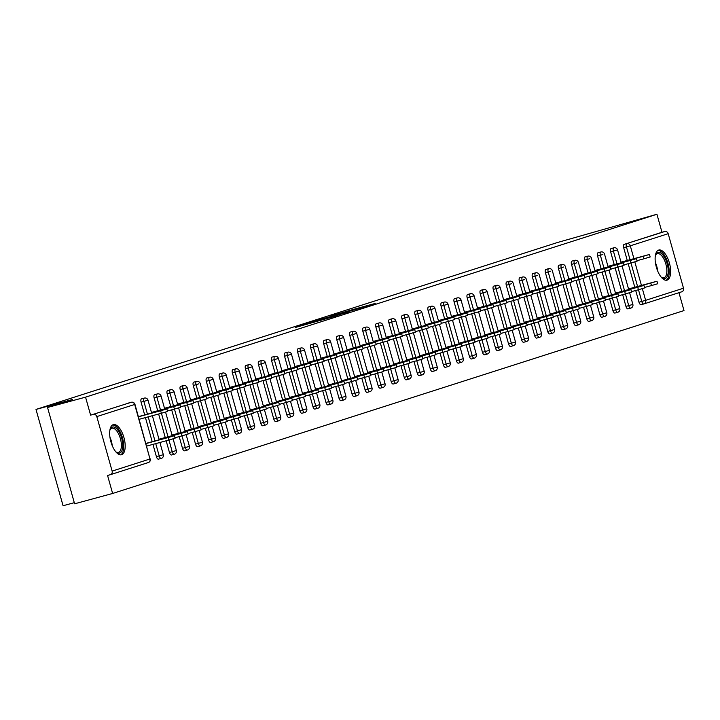 <?xml version="1.0" encoding="UTF-8"?>
<svg xmlns="http://www.w3.org/2000/svg" width="720" height="720" viewBox="0 0 720 720"><rect width="100%" height="100%" fill="white"/><g stroke="black" fill="none" stroke-linecap="round" stroke-linejoin="round"><path stroke-width="1.08" d="M304.785 324.423L295.182 327.519L337.221 315.612L304.785 324.423M658.665 250.074A15.606 6.84 74.8 0 0 656.325 267.048A15.606 6.84 74.8 0 0 666.981 280.161A15.606 6.84 74.8 0 0 667.107 280.125A15.606 6.84 74.8 0 0 669.447 263.16A15.606 6.84 74.8 0 0 658.791 250.038A15.606 6.84 74.8 0 0 658.665 250.074M113.202 424.674A15.606 6.84 74.8 0 0 110.862 441.639A15.606 6.84 74.8 0 0 121.527 454.761A15.606 6.84 74.8 0 0 121.653 454.725A15.606 6.84 74.8 0 0 123.993 437.76A15.606 6.84 74.8 0 0 113.328 424.638A15.606 6.84 74.8 0 0 113.202 424.674M352.962 309.519L331.083 315.954L362.817 307.341L375.219 303.453L352.962 309.519M112.131 471.105L150.003 458.982L134.676 404.469L96.804 416.592L112.131 471.105A3.006 2.7 -107.7 0 1 110.34 474.705L107.559 475.452L112.626 493.47L74.61 503.802L47.538 407.484L72.45 399.51L36 409.428L557.55 242.487L656.928 214.263L85.554 397.152L90.612 415.161L131.265 402.282L90.612 415.161M47.538 407.484L85.554 397.152M317.952 320.229L306.63 323.856L349.695 311.625L318.024 320.49M318.51 319.968L362.457 307.539L318.519 319.995M36 409.428L63.072 505.737L74.295 502.686M96.804 416.592A3.006 2.7 -107.7 0 0 93.393 414.405M656.928 214.263L661.986 232.272L664.767 231.516A3.006 2.7 72.3 0 1 668.187 233.694L683.505 288.216A3.006 2.7 72.3 0 1 681.714 291.807L644.049 303.867M678.969 292.689L684 310.572L112.626 493.47M143.361 415.278L138.42 416.655M146.709 446.13L147.897 445.752M614.223 264.627L610.632 251.856A3.006 1.314 -105.2 0 1 611.073 248.571A3.006 1.314 -105.2 0 1 611.1 248.562A3.006 1.314 -105.2 0 1 611.118 248.553M628.02 308.862A3.006 1.314 -105.2 0 1 627.993 308.871A3.006 1.314 -105.2 0 1 625.95 306.378L622.665 294.66M621.747 291.402L615.132 267.885M643.788 303.948L641.061 304.686A3.006 1.314 -105.2 0 1 641.034 304.695A3.006 1.314 -105.2 0 1 639 302.202L635.706 290.484M634.788 287.226L628.182 263.709M627.264 260.451L623.673 247.68A3.006 1.314 -105.2 0 1 624.114 244.395L664.767 231.516M661.986 232.272L624.114 244.395M128.484 403.038A3.006 1.314 -105.2 0 1 128.511 403.029A3.006 1.314 -105.2 0 1 128.538 403.029L131.292 402.273A3.006 1.314 -105.2 0 1 131.328 402.264A3.006 1.314 -105.2 0 0 131.265 402.282A3.006 2.7 -107.7 0 1 134.676 404.469L134.964 404.361A3.006 3.006 0 0 0 131.292 402.273M612.909 264.987L607.968 266.364M588.132 272.979L584.541 260.208A3.006 1.314 -105.2 0 1 584.982 256.914A3.006 1.314 -105.2 0 1 585.009 256.914A3.006 1.314 -105.2 0 1 585.036 256.905M604.71 316.458A3.006 1.314 -105.2 0 1 604.683 316.467L601.911 317.223A3.006 1.314 -105.2 0 1 601.911 317.223A3.006 1.314 -105.2 0 1 599.868 314.721L596.574 303.012M595.656 299.754L589.05 276.237M586.818 273.339L581.877 274.707M558.459 268.56A3.006 1.314 -105.2 0 1 558.9 265.266A3.006 1.314 -105.2 0 1 558.927 265.257A3.006 1.314 -105.2 0 1 558.954 265.257L561.699 264.501A3.006 1.314 74.8 0 0 561.24 267.804L558.459 268.56L562.05 281.331M575.847 325.566A3.006 1.314 -105.2 0 1 575.82 325.566A3.006 1.314 -105.2 0 1 573.786 323.073L570.492 311.364M569.574 308.106L562.959 284.58M560.736 281.682L555.795 283.059M532.377 276.912A3.006 1.314 -105.2 0 1 532.818 273.618A3.006 1.314 -105.2 0 1 532.836 273.609A3.006 1.314 -105.2 0 1 532.863 273.6L535.617 272.853A3.006 1.314 -105.2 0 1 535.653 272.844A3.006 1.314 -105.2 0 0 535.59 272.862A3.006 1.314 74.8 0 0 535.149 276.156L532.377 276.912L535.959 289.674M549.765 333.909A3.006 1.314 -105.2 0 1 549.738 333.918A3.006 1.314 -105.2 0 1 547.695 331.425L544.401 319.707M543.492 316.449L536.877 292.932M534.654 290.034L529.704 291.411M509.877 298.026L506.286 285.255A3.006 1.314 -105.2 0 1 506.727 281.97A3.006 1.314 -105.2 0 1 506.754 281.961A3.006 1.314 -105.2 0 1 506.781 281.952M526.455 341.505A3.006 1.314 -105.2 0 1 526.428 341.514L523.656 342.27A3.006 1.314 -105.2 0 1 523.656 342.27A3.006 1.314 -105.2 0 1 521.613 339.777L518.319 328.059M517.401 324.801L510.795 301.284M508.563 298.386L503.622 299.763M480.204 293.607A3.006 1.314 -105.2 0 1 480.645 290.313A3.006 1.314 -105.2 0 1 480.672 290.313A3.006 1.314 -105.2 0 1 480.69 290.304L483.444 289.557A3.006 1.314 74.8 0 0 482.976 292.851L480.204 293.607L483.795 306.378M497.592 350.613A3.006 1.314 -105.2 0 1 497.565 350.622A3.006 1.314 -105.2 0 1 495.522 348.12L492.237 336.411M491.319 333.153L484.704 309.636M482.481 306.738L477.54 308.106M454.113 301.959A3.006 1.314 -105.2 0 1 454.554 298.665A3.006 1.314 -105.2 0 1 454.581 298.656A3.006 1.314 -105.2 0 1 454.608 298.656L457.362 297.9A3.006 1.314 -105.2 0 0 457.335 297.909A3.006 1.314 74.8 0 0 456.894 301.203L454.113 301.959L457.704 314.73M471.51 358.965A3.006 1.314 -105.2 0 1 471.483 358.965A3.006 1.314 -105.2 0 1 469.44 356.472L466.146 344.763M465.228 341.505L458.622 317.979M456.39 315.081L451.449 316.458M431.622 323.073L428.031 310.311A3.006 1.314 -105.2 0 1 428.472 307.017A3.006 1.314 -105.2 0 1 428.499 307.008A3.006 1.314 -105.2 0 1 428.526 306.999M445.419 367.308A3.006 1.314 -105.2 0 1 445.392 367.317A3.006 1.314 -105.2 0 1 443.358 364.824L440.064 353.106M439.146 349.848L432.531 326.331M430.308 323.433L425.367 324.81M405.531 331.425L401.949 318.654A3.006 1.314 -105.2 0 1 402.39 315.369A3.006 1.314 -105.2 0 1 402.408 315.36A3.006 1.314 -105.2 0 1 402.435 315.351M419.337 375.66A3.006 1.314 -105.2 0 1 419.31 375.669A3.006 1.314 -105.2 0 1 417.267 373.176L413.973 361.458M413.064 358.2L406.449 334.683M404.226 331.785L399.276 333.162M379.449 339.777L375.858 327.006A3.006 1.314 -105.2 0 1 376.299 323.712A3.006 1.314 -105.2 0 1 376.326 323.712A3.006 1.314 -105.2 0 1 376.353 323.703M393.246 384.012A3.006 1.314 -105.2 0 1 393.228 384.021A3.006 1.314 -105.2 0 1 391.185 381.519L387.891 369.81M386.973 366.552L380.367 343.035M378.135 340.137L373.194 341.505M353.358 348.129L349.776 335.358A3.006 1.314 -105.2 0 1 350.217 332.064A3.006 1.314 -105.2 0 1 350.244 332.055A3.006 1.314 -105.2 0 1 350.262 332.055M369.936 391.608A3.006 1.314 -105.2 0 1 369.918 391.608L367.137 392.364A3.006 1.314 -105.2 0 1 367.137 392.364A3.006 1.314 -105.2 0 1 365.094 389.871L361.8 378.162M360.891 374.904L354.276 351.378M352.053 348.48L347.112 349.857M327.276 356.472L323.685 343.71A3.006 1.314 -105.2 0 1 324.126 340.416A3.006 1.314 -105.2 0 1 324.153 340.407A3.006 1.314 -105.2 0 1 324.18 340.398M339.012 398.223L341.784 397.467A3.006 1.314 -105.2 0 0 343.827 399.96A3.006 1.314 -105.2 0 1 343.827 399.96L341.055 400.716A3.006 1.314 -105.2 0 1 341.055 400.716A3.006 1.314 -105.2 0 1 339.012 398.223L335.718 386.505M334.8 383.247L328.194 359.73M325.962 356.832L321.021 358.209M301.194 364.824L297.603 352.053A3.006 1.314 -105.2 0 1 298.044 348.768A3.006 1.314 -105.2 0 1 298.071 348.759A3.006 1.314 -105.2 0 1 298.089 348.75L300.843 348.003A3.006 1.314 -105.2 0 1 300.888 347.994M314.991 409.059A3.006 1.314 -105.2 0 1 314.964 409.068A3.006 1.314 -105.2 0 1 312.921 406.575L309.636 394.857M308.718 391.599L302.103 368.082M299.88 365.184L294.939 366.561M275.103 373.176L271.512 360.405A3.006 1.314 -105.2 0 1 271.962 357.111A3.006 1.314 -105.2 0 1 271.98 357.111A3.006 1.314 -105.2 0 1 272.007 357.102M291.681 416.655A3.006 1.314 -105.2 0 1 291.663 416.664L288.882 417.42A3.006 1.314 -105.2 0 1 288.882 417.42A3.006 1.314 -105.2 0 1 286.839 414.918L283.545 403.209M282.636 399.951L276.021 376.434M273.789 373.536L268.848 374.904M249.021 381.528L245.43 368.757A3.006 1.314 -105.2 0 1 245.871 365.463A3.006 1.314 -105.2 0 1 245.898 365.454A3.006 1.314 -105.2 0 1 245.925 365.454M260.757 423.27L263.529 422.514A3.006 1.314 -105.2 0 0 265.572 425.007A3.006 1.314 -105.2 0 1 265.572 425.007L262.8 425.763A3.006 1.314 -105.2 0 1 262.8 425.763A3.006 1.314 -105.2 0 1 260.757 423.27L257.463 411.561M256.545 408.303L249.939 384.777M247.707 381.879L242.766 383.256M219.348 377.109A3.006 1.314 -105.2 0 1 219.789 373.815A3.006 1.314 -105.2 0 1 219.807 373.806A3.006 1.314 -105.2 0 1 219.834 373.797L222.588 373.05A3.006 1.314 74.8 0 0 222.12 376.353L219.348 377.109L222.93 389.871M236.736 434.106A3.006 1.314 -105.2 0 1 236.709 434.115A3.006 1.314 -105.2 0 1 234.666 431.622L231.372 419.904M230.463 416.646L223.848 393.129M221.625 390.231L216.675 391.608M196.848 398.223L193.257 385.452A3.006 1.314 -105.2 0 1 193.698 382.167A3.006 1.314 -105.2 0 1 193.725 382.158A3.006 1.314 -105.2 0 1 193.752 382.149M210.645 442.458A3.006 1.314 -105.2 0 1 210.627 442.467A3.006 1.314 -105.2 0 1 208.584 439.974L205.29 428.256M204.372 424.998L197.766 401.481M195.534 398.583L190.593 399.96M170.766 406.575L167.175 393.804A3.006 1.314 -105.2 0 1 167.616 390.51A3.006 1.314 -105.2 0 1 167.643 390.51A3.006 1.314 -105.2 0 1 167.661 390.501M182.493 448.317L185.274 447.561A3.006 1.314 -105.2 0 0 187.317 450.063A3.006 1.314 -105.2 0 1 187.317 450.063L184.536 450.819A3.006 1.314 -105.2 0 1 184.536 450.819A3.006 1.314 -105.2 0 1 182.493 448.317L179.208 436.608M178.29 433.35L171.675 409.833M169.452 406.935L164.511 408.303M141.084 402.156A3.006 1.314 -105.2 0 1 141.534 398.862A3.006 1.314 -105.2 0 1 141.552 398.853A3.006 1.314 -105.2 0 1 141.579 398.853L144.333 398.097A3.006 1.314 74.8 0 0 143.865 401.4L141.084 402.156L144.675 414.927M158.481 459.162A3.006 1.314 -105.2 0 1 158.454 459.162A3.006 1.314 -105.2 0 1 156.411 456.669L152.955 444.375M152.199 441.702L145.431 417.6M156.411 411.102L151.461 412.479M157.716 410.751L154.134 397.98A3.006 1.314 -105.2 0 1 154.575 394.686A3.006 1.314 -105.2 0 1 154.593 394.686A3.006 1.314 -105.2 0 1 154.62 394.677M171.522 454.986A3.006 1.314 -105.2 0 1 171.495 454.986A3.006 1.314 -105.2 0 1 169.452 452.493L166.158 440.784M165.249 437.526L158.634 414.009M182.493 402.759L177.552 404.127M183.807 402.399L180.216 389.628A3.006 1.314 -105.2 0 1 180.657 386.343A3.006 1.314 -105.2 0 1 180.684 386.334A3.006 1.314 -105.2 0 1 180.711 386.325M200.385 445.878A3.006 1.314 -105.2 0 1 200.358 445.887L197.586 446.643A3.006 1.314 -105.2 0 1 197.586 446.643A3.006 1.314 -105.2 0 1 195.543 444.141L192.249 432.432M191.331 429.174L184.725 405.657M208.575 394.407L203.634 395.784M209.889 394.047L206.298 381.276A3.006 1.314 -105.2 0 1 206.748 377.991A3.006 1.314 -105.2 0 1 206.766 377.982A3.006 1.314 -105.2 0 1 206.793 377.973M223.695 438.282A3.006 1.314 -105.2 0 1 223.668 438.291A3.006 1.314 -105.2 0 1 221.625 435.798L218.331 424.08M217.422 420.822L210.807 397.305M234.666 386.055L229.725 387.432M232.389 372.933A3.006 1.314 -105.2 0 1 232.83 369.639A3.006 1.314 -105.2 0 1 232.857 369.63A3.006 1.314 -105.2 0 1 232.875 369.63L235.629 368.874A3.006 1.314 74.8 0 0 235.161 372.177L232.389 372.933L235.98 385.704M249.777 429.93A3.006 1.314 -105.2 0 1 249.75 429.939A3.006 1.314 -105.2 0 1 247.707 427.446L244.422 415.728M243.504 412.479L236.889 388.953M260.748 377.703L255.807 379.08M262.062 377.352L258.471 364.581A3.006 1.314 -105.2 0 1 258.912 361.287A3.006 1.314 -105.2 0 1 258.939 361.287A3.006 1.314 -105.2 0 1 258.966 361.278M278.64 420.831A3.006 1.314 -105.2 0 1 278.613 420.84L275.841 421.587A3.006 1.314 -105.2 0 1 275.841 421.587A3.006 1.314 -105.2 0 1 273.798 419.094L270.504 407.385M269.586 404.127L262.98 380.61M286.839 369.36L281.889 370.728M288.144 369L284.562 356.229A3.006 1.314 -105.2 0 1 285.003 352.944A3.006 1.314 -105.2 0 1 285.021 352.935A3.006 1.314 -105.2 0 1 285.048 352.926L287.802 352.179A3.006 1.314 -105.2 0 1 287.847 352.17M301.95 413.235A3.006 1.314 -105.2 0 1 301.923 413.244A3.006 1.314 -105.2 0 1 299.88 410.742L296.586 399.033M295.677 395.775L289.062 372.258M312.921 361.008L307.98 362.385M310.644 347.877A3.006 1.314 -105.2 0 1 311.085 344.592A3.006 1.314 -105.2 0 1 311.112 344.583A3.006 1.314 -105.2 0 1 311.139 344.574L313.884 343.827A3.006 1.314 74.8 0 0 313.425 347.13L310.644 347.877L314.235 360.648M328.032 404.883A3.006 1.314 -105.2 0 1 328.014 404.892A3.006 1.314 -105.2 0 1 325.971 402.399L322.677 390.681M321.759 387.423L315.153 363.906M339.003 352.656L334.062 354.033M340.317 352.305L336.726 339.534A3.006 1.314 -105.2 0 1 337.176 336.24A3.006 1.314 -105.2 0 1 337.194 336.231A3.006 1.314 -105.2 0 1 337.221 336.231M352.053 394.047L354.834 393.291A3.006 1.314 -105.2 0 0 356.877 395.784A3.006 1.314 -105.2 0 1 356.877 395.784L354.096 396.54A3.006 1.314 -105.2 0 1 354.096 396.54A3.006 1.314 -105.2 0 1 352.053 394.047L348.759 382.329M347.85 379.08L341.235 355.554M365.094 344.304L360.153 345.681M366.408 343.953L362.817 331.182A3.006 1.314 -105.2 0 1 363.258 327.888A3.006 1.314 -105.2 0 1 363.285 327.888A3.006 1.314 -105.2 0 1 363.303 327.879L366.057 327.132A3.006 1.314 -105.2 0 1 366.102 327.123M380.205 388.188A3.006 1.314 -105.2 0 1 380.178 388.188A3.006 1.314 -105.2 0 1 378.144 385.695L374.85 373.986M373.932 370.728L367.317 347.211M391.176 335.961L386.235 337.329M388.899 322.83A3.006 1.314 -105.2 0 1 389.34 319.545A3.006 1.314 -105.2 0 1 389.367 319.536A3.006 1.314 -105.2 0 1 389.394 319.527L392.148 318.78A3.006 1.314 74.8 0 0 391.68 322.074L388.899 322.83L392.49 335.601M406.296 379.836A3.006 1.314 -105.2 0 1 406.269 379.845A3.006 1.314 -105.2 0 1 404.226 377.343L400.932 365.634M400.014 362.376L393.408 338.859M417.267 327.609L412.326 328.986M418.581 327.249L414.99 314.478A3.006 1.314 -105.2 0 1 415.431 311.193A3.006 1.314 -105.2 0 1 415.458 311.184A3.006 1.314 -105.2 0 1 415.476 311.175M435.159 370.728A3.006 1.314 -105.2 0 1 435.132 370.737L432.351 371.493A3.006 1.314 -105.2 0 1 432.351 371.493A3.006 1.314 -105.2 0 1 430.308 369L427.014 357.282M426.105 354.024L419.49 330.507M443.349 319.257L438.408 320.634M444.663 318.906L441.072 306.135A3.006 1.314 -105.2 0 1 441.513 302.841A3.006 1.314 -105.2 0 1 441.54 302.832A3.006 1.314 -105.2 0 1 441.567 302.832M461.241 362.385A3.006 1.314 -105.2 0 1 461.214 362.385L458.442 363.141A3.006 1.314 -105.2 0 1 458.442 363.141A3.006 1.314 -105.2 0 1 456.399 360.648L453.105 348.93M452.187 345.681L445.581 322.155M469.44 310.905L464.49 312.282M467.163 297.783A3.006 1.314 -105.2 0 1 467.604 294.489A3.006 1.314 -105.2 0 1 467.622 294.489A3.006 1.314 -105.2 0 1 467.649 294.48L470.403 293.733A3.006 1.314 74.8 0 0 469.935 297.027L467.163 297.783L470.745 310.554M484.551 354.789A3.006 1.314 -105.2 0 1 484.524 354.789A3.006 1.314 -105.2 0 1 482.481 352.296L479.187 340.587M478.278 337.329L471.663 313.812M495.522 302.562L490.581 303.93M496.836 302.202L493.245 289.431A3.006 1.314 -105.2 0 1 493.686 286.146A3.006 1.314 -105.2 0 1 493.713 286.137A3.006 1.314 -105.2 0 1 493.74 286.128M508.572 343.944L511.344 343.197A3.006 1.314 -105.2 0 0 513.387 345.69A3.006 1.314 -105.2 0 1 513.387 345.69L510.606 346.446A3.006 1.314 -105.2 0 1 510.606 346.446A3.006 1.314 -105.2 0 1 508.572 343.944L505.278 332.235M504.36 328.977L497.745 305.46M521.604 294.21L516.663 295.587M522.918 293.85L519.327 281.079A3.006 1.314 -105.2 0 1 519.768 277.794A3.006 1.314 -105.2 0 1 519.795 277.785A3.006 1.314 -105.2 0 1 519.822 277.776M539.496 337.329A3.006 1.314 -105.2 0 1 539.469 337.338L536.697 338.094A3.006 1.314 -105.2 0 1 536.697 338.094A3.006 1.314 -105.2 0 1 534.654 335.601L531.36 323.883M530.442 320.625L523.836 297.108M547.695 285.858L542.754 287.235M545.418 272.736A3.006 1.314 -105.2 0 1 545.859 269.442A3.006 1.314 -105.2 0 1 545.886 269.433A3.006 1.314 -105.2 0 1 545.904 269.433L548.658 268.677A3.006 1.314 74.8 0 0 548.19 271.98L545.418 272.736L549.009 285.507M562.806 329.733A3.006 1.314 -105.2 0 1 562.779 329.742A3.006 1.314 -105.2 0 1 560.736 327.249L557.451 315.531M556.533 312.282L549.918 288.756M573.777 277.506L568.836 278.883M575.091 277.155L571.5 264.384A3.006 1.314 -105.2 0 1 571.941 261.09A3.006 1.314 -105.2 0 1 571.968 261.09A3.006 1.314 -105.2 0 1 571.995 261.081M586.827 318.897L589.599 318.141A3.006 1.314 -105.2 0 0 591.642 320.643A3.006 1.314 -105.2 0 1 591.642 320.643L588.87 321.39A3.006 1.314 -105.2 0 1 588.87 321.39A3.006 1.314 -105.2 0 1 586.827 318.897L583.533 307.188M582.615 303.93L576.009 280.413M599.868 269.163L594.918 270.531M601.173 268.803L597.591 256.032A3.006 1.314 -105.2 0 1 598.032 252.747A3.006 1.314 -105.2 0 1 598.05 252.738A3.006 1.314 -105.2 0 1 598.077 252.729M614.979 313.038A3.006 1.314 -105.2 0 1 614.952 313.047A3.006 1.314 -105.2 0 1 612.909 310.545L609.615 298.836M608.706 295.578L602.091 272.061M625.95 260.811L621.009 262.188M309.033 323.118L340.128 314.55L309.033 323.118M330.255 316.548L338.436 314.343L330.255 316.548M174.402 435.717L175.104 438.219L168.885 440.037L168.183 437.535L174.402 435.717L145.944 443.403M145.989 443.574L168.183 437.535M146.691 446.076L168.885 440.037M166.878 408.942L167.58 411.444L161.361 413.262L160.659 410.76L166.878 408.942L139.068 416.448M161.361 413.262L139.167 419.301M160.659 410.76L138.465 416.799M109.872 430.236A13.509 5.922 -105.2 0 1 110.16 429.453A13.509 5.922 -105.2 0 1 112.383 427.077A13.509 5.922 -105.2 0 1 121.68 438.273A13.509 5.922 -105.2 0 1 119.691 453.078A13.509 5.922 -105.2 0 1 116.343 452.214A13.509 5.922 -105.2 0 1 115.704 451.683M115.893 451.845A12.51 5.481 74.8 0 0 118.449 452.385A12.51 5.481 74.8 0 0 118.557 452.349A12.51 5.481 74.8 0 0 120.429 438.759A12.51 5.481 74.8 0 0 111.888 428.238A12.51 5.481 74.8 0 0 111.789 428.274A12.51 5.481 74.8 0 0 109.953 430.002M120.591 454.869A15.507 6.795 74.8 0 0 122.598 438.291A15.507 6.795 74.8 0 0 112.473 425.016M655.335 255.636A13.509 5.922 -105.2 0 1 655.614 254.853A13.509 5.922 -105.2 0 1 663.012 255.141A13.509 5.922 -105.2 0 1 668.214 270.414A13.509 5.922 -105.2 0 1 661.806 277.614A13.509 5.922 -105.2 0 1 661.167 277.092M661.347 277.254A12.51 5.481 74.8 0 0 663.912 277.785A12.51 5.481 74.8 0 0 666.846 270.288A12.51 5.481 74.8 0 0 657.342 253.647A12.51 5.481 74.8 0 0 655.407 255.402M666.045 280.269A15.507 6.795 74.8 0 0 669.204 271.152A15.507 6.795 74.8 0 0 657.936 250.425M187.443 431.541L188.145 434.043L181.935 435.861L181.224 433.359L187.443 431.541L158.985 439.227M159.03 439.398L181.224 433.359M174.978 437.76L181.935 435.861M200.484 427.365L201.195 429.867L194.976 431.694L194.274 429.183L200.484 427.365L172.026 435.051M172.071 435.222L194.274 429.183M188.019 433.584L194.976 431.694M213.525 423.189L214.236 425.691L208.017 427.518L207.315 425.007L213.525 423.189L185.067 430.875M185.112 431.046L207.315 425.007M201.06 429.408L208.017 427.518M226.575 419.013L227.277 421.515L221.058 423.342L220.356 420.84L226.575 419.013L198.108 426.699M198.162 426.87L220.356 420.84M214.101 425.232L221.058 423.342M239.616 414.837L240.318 417.348L234.099 419.166L233.397 416.664L239.616 414.837L211.158 422.532M211.203 422.694L233.397 416.664M227.142 421.056L234.099 419.166M179.919 404.766L180.621 407.268L174.402 409.086L173.7 406.584L179.919 404.766L152.109 412.272M174.402 409.086L167.445 410.976M173.7 406.584L151.506 412.623M192.96 400.59L193.662 403.092L187.452 404.91L186.741 402.408L192.96 400.59L165.15 408.096M187.452 404.91L180.495 406.809M186.741 402.408L164.547 408.447M206.001 396.414L206.703 398.916L200.493 400.743L199.791 398.232L206.001 396.414L178.2 403.92M200.493 400.743L193.536 402.633M199.791 398.232L177.588 404.271M219.042 392.238L219.753 394.74L213.534 396.567L212.832 394.056L219.042 392.238L191.241 399.753M213.534 396.567L206.577 398.457M212.832 394.056L190.629 400.095M232.092 388.062L232.794 390.564L226.575 392.391L225.873 389.889L232.092 388.062L204.282 395.577M226.575 392.391L219.618 394.281M225.873 389.889L203.679 395.919M252.657 410.661L253.359 413.172L247.149 414.99L246.438 412.488L252.657 410.661L224.199 418.356M224.244 418.518L246.438 412.488M240.192 416.88L247.149 414.99M245.133 383.886L245.835 386.397L239.616 388.215L238.914 385.713L245.133 383.886L217.323 391.401M239.616 388.215L232.659 390.105M238.914 385.713L216.72 391.743M265.698 406.494L266.409 408.996L260.19 410.814L259.488 408.312L265.698 406.494L237.24 414.18M237.285 414.351L259.488 408.312M253.233 412.704L260.19 410.814M258.174 379.71L258.876 382.221L252.666 384.039L251.955 381.537L258.174 379.71L230.373 387.225M252.666 384.039L245.709 385.929M251.955 381.537L229.761 387.567M278.748 402.318L279.45 404.82L273.231 406.638L272.529 404.136L278.748 402.318L250.281 410.004M250.326 410.175L272.529 404.136M266.274 408.528L273.231 406.638M271.215 375.543L271.917 378.045L265.707 379.863L265.005 377.361L271.215 375.543L243.414 383.049M265.707 379.863L258.75 381.753M265.005 377.361L242.802 383.4M291.789 398.142L292.491 400.644L286.272 402.462L285.57 399.96L291.789 398.142L263.322 405.828M263.376 405.999L285.57 399.96M279.315 404.361L286.272 402.462M284.256 371.367L284.967 373.869L278.748 375.687L278.046 373.185L284.256 371.367L256.455 378.873M278.748 375.687L271.791 377.577M278.046 373.185L255.843 379.224M304.83 393.966L305.532 396.468L299.313 398.295L298.611 395.784L304.83 393.966L276.372 401.652M276.417 401.823L298.611 395.784M292.356 400.185L299.313 398.295M297.306 367.191L298.008 369.693L291.789 371.511L291.087 369.009L297.306 367.191L269.496 374.697M291.789 371.511L284.832 373.41M291.087 369.009L268.893 375.048M317.871 389.79L318.573 392.292L312.363 394.119L311.652 391.608L317.871 389.79L289.413 397.476M289.458 397.647L311.652 391.608M305.406 396.009L312.363 394.119M310.347 363.015L311.049 365.517L304.83 367.344L304.128 364.833L310.347 363.015L282.537 370.521M304.83 367.344L297.873 369.234M304.128 364.833L281.934 370.872M330.912 385.614L331.623 388.116L325.404 389.943L324.702 387.441L330.912 385.614L302.454 393.3M302.499 393.471L324.702 387.441M318.447 391.833L325.404 389.943M323.388 358.839L324.09 361.341L317.88 363.168L317.169 360.657L323.388 358.839L295.587 366.354M317.88 363.168L310.923 365.058M317.169 360.657L294.975 366.696M343.962 381.438L344.664 383.949L338.445 385.767L337.743 383.265L343.962 381.438L315.495 389.133M315.549 389.295L337.743 383.265M331.488 387.657L338.445 385.767M336.429 354.663L337.131 357.165L330.921 358.992L330.219 356.49L336.429 354.663L308.628 362.178M330.921 358.992L323.964 360.882M330.219 356.49L308.016 362.52M357.003 377.262L357.705 379.773L351.486 381.591L350.784 379.089L357.003 377.262L328.536 384.957M328.59 385.119L350.784 379.089M344.529 383.481L351.486 381.591M349.47 350.487L350.181 352.998L343.962 354.816L343.26 352.314L349.47 350.487L321.669 358.002M343.962 354.816L337.005 356.706M343.26 352.314L321.057 358.344M370.044 373.095L370.746 375.597L364.527 377.415L363.825 374.913L370.044 373.095L341.586 380.781M341.631 380.952L363.825 374.913M357.579 379.305L364.527 377.415M362.52 346.311L363.222 348.822L357.003 350.64L356.301 348.138L362.52 346.311L334.71 353.826M357.003 350.64L350.046 352.53M356.301 348.138L334.107 354.168M383.085 368.919L383.787 371.421L377.577 373.239L376.866 370.737L383.085 368.919L354.627 376.605M354.672 376.776L376.866 370.737M370.62 375.129L377.577 373.239M375.561 342.144L376.263 344.646L370.044 346.464L369.342 343.962L375.561 342.144L347.751 349.65M370.044 346.464L363.087 348.354M369.342 343.962L347.148 350.001M396.126 364.743L396.837 367.245L390.618 369.063L389.916 366.561L396.126 364.743L367.668 372.429M367.713 372.6L389.916 366.561M383.661 370.962L390.618 369.063M388.602 337.968L389.304 340.47L383.094 342.288L382.383 339.786L388.602 337.968L360.801 345.474M383.094 342.288L376.137 344.178M382.383 339.786L360.189 345.825M409.176 360.567L409.878 363.069L403.659 364.896L402.957 362.385L409.176 360.567L380.709 368.253M380.763 368.424L402.957 362.385M396.702 366.786L403.659 364.896M401.643 333.792L402.354 336.294L396.135 338.112L395.433 335.61L401.643 333.792L373.842 341.298M396.135 338.112L389.178 340.011M395.433 335.61L373.23 341.649M422.217 356.391L422.919 358.893L416.7 360.72L415.998 358.209L422.217 356.391L393.75 364.077M393.804 364.248L415.998 358.209M409.743 362.61L416.7 360.72M414.693 329.616L415.395 332.118L409.176 333.945L408.474 331.434L414.693 329.616L386.883 337.122M409.176 333.945L402.219 335.835M408.474 331.434L386.271 337.473M435.258 352.215L435.96 354.717L429.75 356.544L429.039 354.042L435.258 352.215L406.8 359.901M406.845 360.072L429.039 354.042M422.793 358.434L429.75 356.544M427.734 325.44L428.436 327.942L422.217 329.769L421.515 327.258L427.734 325.44L399.924 332.955M422.217 329.769L415.26 331.659M421.515 327.258L399.321 333.297M448.299 348.039L449.001 350.55L442.791 352.368L442.089 349.866L448.299 348.039L419.841 355.734M419.886 355.896L442.089 349.866M435.834 354.258L442.791 352.368M440.775 321.264L441.477 323.766L435.258 325.593L434.556 323.091L440.775 321.264L412.965 328.779M435.258 325.593L428.301 327.483M434.556 323.091L412.362 329.121M461.34 343.863L462.051 346.374L455.832 348.192L455.13 345.69L461.34 343.863L432.882 351.558M432.927 351.72L455.13 345.69M448.875 350.082L455.832 348.192M453.816 317.088L454.518 319.599L448.308 321.417L447.597 318.915L453.816 317.088L426.015 324.603M448.308 321.417L441.351 323.307M447.597 318.915L425.403 324.945M474.39 339.696L475.092 342.198L468.873 344.016L468.171 341.514L474.39 339.696L445.923 347.382M445.977 347.553L468.171 341.514M461.916 345.906L468.873 344.016M466.857 312.912L467.568 315.423L461.349 317.241L460.647 314.739L466.857 312.912L439.056 320.427M461.349 317.241L454.392 319.131M460.647 314.739L438.444 320.769M487.431 335.52L488.133 338.022L481.914 339.84L481.212 337.338L487.431 335.52L458.973 343.206M459.018 343.377L481.212 337.338M474.957 341.73L481.914 339.84M479.907 308.745L480.609 311.247L474.39 313.065L473.688 310.563L479.907 308.745L452.097 316.251M474.39 313.065L467.433 314.955M473.688 310.563L451.494 316.602M500.472 331.344L501.174 333.846L494.964 335.664L494.253 333.162L500.472 331.344L472.014 339.03M472.059 339.201L494.253 333.162M488.007 337.563L494.964 335.664M492.948 304.569L493.65 307.071L487.431 308.889L486.729 306.387L492.948 304.569L465.138 312.075M487.431 308.889L480.474 310.779M486.729 306.387L464.535 312.426M513.513 327.168L514.215 329.67L508.005 331.497L507.303 328.986L513.513 327.168L485.055 334.854M485.1 335.025L507.303 328.986M501.048 333.387L508.005 331.497M505.989 300.393L506.691 302.895L500.472 304.713L499.77 302.211L505.989 300.393L478.179 307.899M500.472 304.713L493.524 306.612M499.77 302.211L477.576 308.25M526.554 322.992L527.265 325.494L521.046 327.321L520.344 324.81L526.554 322.992L498.096 330.678M498.141 330.849L520.344 324.81M514.089 329.211L521.046 327.321M519.03 296.217L519.732 298.719L513.522 300.546L512.811 298.035L519.03 296.217L491.229 303.723M513.522 300.546L506.565 302.436M512.811 298.035L490.617 304.074M539.604 318.816L540.306 321.318L534.087 323.145L533.385 320.643L539.604 318.816L511.137 326.502M511.191 326.673L533.385 320.643M527.13 325.035L534.087 323.145M532.071 292.041L532.782 294.543L526.563 296.37L525.861 293.859L532.071 292.041L504.27 299.556M526.563 296.37L519.606 298.26M525.861 293.859L503.658 299.898M552.645 314.64L553.347 317.151L547.128 318.969L546.426 316.467L552.645 314.64L524.187 322.335M524.232 322.497L546.426 316.467M540.171 320.859L547.128 318.969M545.121 287.865L545.823 290.367L539.604 292.194L538.902 289.692L545.121 287.865L517.311 295.38M539.604 292.194L532.647 294.084M538.902 289.692L516.708 295.722M565.686 310.464L566.388 312.975L560.178 314.793L559.467 312.291L565.686 310.464L537.228 318.159M537.273 318.321L559.467 312.291M553.221 316.683L560.178 314.793M558.162 283.689L558.864 286.2L552.645 288.018L551.943 285.516L558.162 283.689L530.352 291.204M552.645 288.018L545.688 289.908M551.943 285.516L529.749 291.546M578.727 306.297L579.429 308.799L573.219 310.617L572.517 308.115L578.727 306.297L550.269 313.983M550.314 314.154L572.517 308.115M566.262 312.507L573.219 310.617M571.203 279.513L571.905 282.024L565.695 283.842L564.984 281.34L571.203 279.513L543.393 287.028M565.695 283.842L558.738 285.732M564.984 281.34L542.79 287.37M591.768 302.121L592.479 304.623L586.26 306.441L585.558 303.939L591.768 302.121L563.31 309.807M563.355 309.978L585.558 303.939M579.303 308.331L586.26 306.441M584.244 275.346L584.946 277.848L578.736 279.666L578.034 277.164L584.244 275.346L556.443 282.852M578.736 279.666L571.779 281.556M578.034 277.164L555.831 283.203M604.818 297.945L605.52 300.447L599.301 302.265L598.599 299.763L604.818 297.945L576.351 305.631M576.405 305.802L598.599 299.763M592.344 304.164L599.301 302.265M597.285 271.17L597.996 273.672L591.777 275.49L591.075 272.988L597.285 271.17L569.484 278.676M591.777 275.49L584.82 277.38M591.075 272.988L568.872 279.027M617.859 293.769L618.561 296.271L612.342 298.098L611.64 295.587L617.859 293.769L589.401 301.455M589.446 301.626L611.64 295.587M605.385 299.988L612.342 298.098M610.335 266.994L611.037 269.496L604.818 271.314L604.116 268.812L610.335 266.994L582.525 274.5M604.818 271.314L597.861 273.213M604.116 268.812L581.922 274.851M630.9 289.593L631.602 292.095L625.392 293.922L624.681 291.411L630.9 289.593L602.442 297.279M602.487 297.45L624.681 291.411M618.435 295.812L625.392 293.922M623.376 262.818L624.078 265.32L617.859 267.147L617.157 264.636L623.376 262.818L595.566 270.324M617.859 267.147L610.902 269.037M617.157 264.636L594.963 270.675M643.941 285.417L644.643 287.919L638.433 289.746L637.731 287.244L643.941 285.417L615.483 293.103M615.528 293.274L637.731 287.244M631.476 291.636L638.433 289.746M636.417 258.642L637.119 261.144L630.909 262.971L630.198 260.46L636.417 258.642L608.607 266.157M630.909 262.971L623.952 264.861M630.198 260.46L608.004 266.499M656.982 281.241L657.693 283.752L651.474 285.57L650.772 283.068L656.982 281.241L628.524 288.936M628.569 289.098L650.772 283.068M644.517 287.46L651.474 285.57M649.458 254.466L650.16 256.968L643.95 258.795L643.248 256.293L649.458 254.466L621.657 261.981M643.95 258.795L636.993 260.685M643.248 256.293L621.045 262.323M110.439 474.669L148.311 462.546A3.006 2.7 -107.7 0 1 148.212 462.582L110.538 474.633M150.291 458.874A3.006 3.006 0 0 1 148.311 462.546A3.006 2.7 -107.7 0 0 150.003 458.982L134.964 404.361M668.187 233.694L630.306 245.817L633.915 258.642M634.815 261.864L641.439 285.417M642.348 288.639L645.633 300.339L683.505 288.216M639 302.202L645.633 300.339A3.006 2.7 72.3 0 1 643.842 303.93A3.006 1.314 -105.2 0 1 643.815 303.939A3.006 1.314 -105.2 0 1 641.772 301.446L638.478 289.728M630.036 259.695L626.454 246.933A3.006 1.314 74.8 0 1 626.895 243.639A3.006 2.7 72.3 0 1 630.306 245.817L623.673 247.68M156.411 456.669L159.192 455.913L155.736 443.619M154.98 440.946L148.203 416.844M147.456 414.171L143.865 401.4L148.005 400.185A3.006 3.006 0 0 0 144.333 398.097A3.006 1.314 -105.2 0 1 144.333 398.097A3.006 1.314 -105.2 0 1 144.369 398.088M163.332 454.698L159.192 455.913A3.006 1.314 -105.2 0 0 161.226 458.406A3.006 1.314 -105.2 0 1 161.226 458.406A3.006 3.006 0 0 0 163.332 454.698L159.903 442.485M169.452 452.493L172.233 451.737L168.939 440.028M168.021 436.77L161.415 413.253M160.497 409.995L156.906 397.224L154.134 397.98M187.317 450.063A3.006 3.006 0 0 0 189.414 446.355L185.274 447.561L181.98 435.852M181.062 432.594L174.456 409.077M173.538 405.819L169.947 393.048L167.175 393.804M195.543 444.141L198.315 443.394L195.021 431.676M194.112 428.418L187.497 404.901M186.579 401.643L182.997 388.872L180.216 389.628M208.584 439.974L211.356 439.218L208.071 427.5M207.153 424.242L200.538 400.725M199.629 397.467L196.038 384.696L193.257 385.452M221.625 435.798L224.406 435.042L221.112 423.324M220.194 420.066L213.588 396.549M212.67 393.291L209.079 380.529L206.298 381.276M234.666 431.622L237.447 430.866L234.153 419.148M233.235 415.899L226.629 392.373M225.711 389.115L222.12 376.353L226.269 375.138A3.006 3.006 0 0 0 222.588 373.05A3.006 1.314 -105.2 0 1 222.588 373.05M247.707 427.446L250.488 426.69L247.194 414.981M246.276 411.723L239.67 388.197M238.752 384.948L235.161 372.177L239.31 370.962A3.006 3.006 0 0 0 235.629 368.874A3.006 1.314 -105.2 0 1 235.629 368.874M265.572 425.007A3.006 3.006 0 0 0 267.678 421.299L263.529 422.514L260.235 410.805M259.326 407.547L252.711 384.03M251.793 380.772L248.211 368.001L245.43 368.757M273.798 419.094L276.57 418.338L273.285 406.629M272.367 403.371L265.752 379.854M264.843 376.596L261.252 363.825L258.471 364.581M286.839 414.918L289.62 414.162L286.326 402.453M285.408 399.195L278.802 375.678M277.884 372.42L274.293 359.649L271.512 360.405M299.88 410.742L302.661 409.995L299.367 398.277M298.449 395.019L291.843 371.502M290.925 368.244L287.334 355.473L284.562 356.229M312.921 406.575L315.702 405.819L312.408 394.101M311.499 390.843L304.884 367.326M303.966 364.068L300.375 351.297L297.603 352.053M325.971 402.399L328.743 401.643L325.449 389.925M324.54 386.667L317.925 363.15M317.007 359.892L313.425 347.13L317.565 345.915A3.006 3.006 0 0 0 313.884 343.827A3.006 1.314 -105.2 0 1 313.884 343.827M343.827 399.96A3.006 3.006 0 0 0 345.933 396.252L341.784 397.467L338.499 385.749M337.581 382.5L330.966 358.974M330.057 355.716L326.466 342.954L323.685 343.71M356.877 395.784A3.006 3.006 0 0 0 358.974 392.076L354.834 393.291L351.54 381.582M350.622 378.324L344.016 354.798M343.098 351.549L339.507 338.778L336.726 339.534M365.094 389.871L367.875 389.115L364.581 377.406M363.663 374.148L357.057 350.631M356.139 347.373L352.548 334.602L349.776 335.358M378.144 385.695L380.916 384.939L377.622 373.23M376.713 369.972L370.098 346.455M369.18 343.197L365.589 330.426L362.817 331.182M391.185 381.519L393.957 380.763L390.663 369.054M389.754 365.796L383.139 342.279M382.221 339.021L378.639 326.25L375.858 327.006M404.226 377.343L407.007 376.596L403.713 364.878M402.795 361.62L396.18 338.103M395.271 334.845L391.68 322.074L395.82 320.859A3.006 3.006 0 0 0 392.148 318.78A3.006 1.314 -105.2 0 1 392.148 318.78M417.267 373.176L420.048 372.42L416.754 360.702M415.836 357.444L409.23 333.927M408.312 330.669L404.721 317.898L401.949 318.654M430.308 369L433.089 368.244L429.795 356.526M428.877 353.268L422.271 329.751M421.353 326.493L417.762 313.731L414.99 314.478M443.358 364.824L446.13 364.068L442.836 352.35M441.927 349.101L435.312 325.575M434.394 322.317L430.812 309.555L428.031 310.311M456.399 360.648L459.171 359.892L455.877 348.183M454.968 344.925L448.353 321.399M447.444 318.15L443.853 305.379L441.072 306.135M469.44 356.472L472.221 355.716L468.927 344.007M468.009 340.749L461.394 317.232M460.485 313.974L456.894 301.203L461.034 299.988A3.006 3.006 0 0 0 457.362 297.9M482.481 352.296L485.262 351.54L481.968 339.831M481.05 336.573L474.444 313.056M473.526 309.798L469.935 297.027L474.084 295.812A3.006 3.006 0 0 0 470.403 293.733A3.006 1.314 -105.2 0 1 470.403 293.733M495.522 348.12L498.303 347.364L495.009 335.655M494.091 332.397L487.485 308.88M486.567 305.622L482.976 292.851L487.125 291.636A3.006 3.006 0 0 0 483.444 289.557A3.006 1.314 -105.2 0 1 483.444 289.557M513.387 345.69A3.006 3.006 0 0 0 515.493 341.982L511.344 343.197L508.05 331.479M507.141 328.221L500.526 304.704M499.608 301.446L496.026 288.675L493.245 289.431M521.613 339.777L524.385 339.021L521.1 327.303M520.182 324.045L513.567 300.528M512.658 297.27L509.067 284.499L506.286 285.255M534.654 335.601L537.435 334.845L534.141 323.127M533.223 319.869L526.608 296.352M525.699 293.094L522.108 280.332L519.327 281.079M547.695 331.425L550.476 330.669L547.182 318.951M546.264 315.702L539.658 292.176M538.74 288.918L535.149 276.156L537.66 275.346M560.736 327.249L563.517 326.493L560.223 314.775M559.305 311.526L552.699 288M551.781 284.751L548.19 271.98L550.701 271.179M573.786 323.073L576.558 322.317L573.264 310.608M572.355 307.35L565.74 283.833M564.822 280.575L561.24 267.804L563.742 267.003M591.642 320.643A3.006 3.006 0 0 0 593.748 316.926L589.599 318.141L586.314 306.432M585.396 303.174L578.781 279.657M577.872 276.399L574.281 263.628L571.5 264.384M599.868 314.721L602.649 313.965L599.355 302.256M598.437 298.998L591.822 275.481M590.913 272.223L587.322 259.452L584.541 260.208M612.909 310.545L615.69 309.798L612.396 298.08M611.478 294.822L604.872 271.305M603.954 268.047L600.363 255.276L597.591 256.032M625.95 306.378L628.731 305.622L625.437 293.904M624.519 290.646L617.913 267.129M616.995 263.871L613.404 251.1L610.632 251.856M637.569 286.47L630.954 262.953M154.593 394.686L157.374 393.93A3.006 1.314 74.8 0 0 156.906 397.224L161.055 396.009A3.006 3.006 0 0 0 157.374 393.93A3.006 1.314 -105.2 0 1 157.374 393.93A3.006 1.314 -105.2 0 1 157.419 393.921M176.373 450.522L172.233 451.737A3.006 1.314 -105.2 0 0 174.276 454.239A3.006 1.314 -105.2 0 1 174.276 454.239A3.006 3.006 0 0 0 176.373 450.522L173.097 438.849M170.397 389.763A3.006 1.314 74.8 0 0 169.947 393.048L174.096 391.833A3.006 3.006 0 0 0 170.415 389.754A3.006 1.314 -105.2 0 1 170.415 389.754L167.643 390.51M183.438 385.587A3.006 1.314 74.8 0 0 182.997 388.872L187.137 387.657A3.006 3.006 0 0 0 183.456 385.578A3.006 1.314 -105.2 0 0 183.438 385.587M202.464 442.179L198.315 443.394A3.006 1.314 -105.2 0 0 200.358 445.887A3.006 3.006 0 0 0 202.464 442.179L199.179 430.506M203.796 396.333L200.178 383.49A3.006 3.006 0 0 0 196.506 381.402A3.006 1.314 -105.2 0 0 196.479 381.411A3.006 1.314 74.8 0 0 196.038 384.696L198.549 383.895M215.505 438.003L211.356 439.218A3.006 1.314 -105.2 0 0 213.399 441.711A3.006 3.006 0 0 0 215.505 438.003L212.22 426.33M213.426 441.702A3.006 1.314 -105.2 0 1 213.399 441.711L210.627 442.467M193.725 382.158L196.506 381.402A3.006 1.314 -105.2 0 1 196.542 381.393M209.52 377.235A3.006 1.314 74.8 0 0 209.079 380.529L213.219 379.314A3.006 3.006 0 0 0 209.547 377.226A3.006 1.314 -105.2 0 0 209.52 377.235M228.546 433.827L224.406 435.042A3.006 1.314 -105.2 0 0 226.449 437.535A3.006 3.006 0 0 0 228.546 433.827L225.27 422.154M226.467 437.526A3.006 1.314 -105.2 0 1 226.449 437.535L223.668 438.291M241.587 429.651L237.447 430.866A3.006 1.314 -105.2 0 0 239.49 433.359A3.006 1.314 -105.2 0 1 239.49 433.359A3.006 3.006 0 0 0 241.587 429.651L238.311 417.978M254.628 425.475L250.488 426.69A3.006 1.314 -105.2 0 0 252.531 429.183A3.006 1.314 -105.2 0 1 252.531 429.183A3.006 3.006 0 0 0 254.628 425.475L251.352 413.802M245.898 365.454L248.67 364.698A3.006 1.314 -105.2 0 0 248.652 364.707A3.006 1.314 74.8 0 0 248.211 368.001L252.351 366.786A3.006 3.006 0 0 0 248.67 364.698A3.006 1.314 -105.2 0 1 248.715 364.689M258.939 361.287L261.72 360.531A3.006 1.314 -105.2 0 0 261.693 360.531A3.006 1.314 74.8 0 0 261.252 363.825L265.392 362.61A3.006 3.006 0 0 0 261.72 360.531A3.006 1.314 -105.2 0 1 261.756 360.522M280.719 417.123L276.57 418.338A3.006 1.314 -105.2 0 0 278.613 420.84A3.006 3.006 0 0 0 280.719 417.123L277.434 405.45M271.98 357.111L274.761 356.355A3.006 1.314 -105.2 0 0 274.734 356.364A3.006 1.314 74.8 0 0 274.293 359.649L278.442 358.434A3.006 3.006 0 0 0 274.761 356.355A3.006 1.314 -105.2 0 1 274.797 356.346M293.76 412.956L289.62 414.162A3.006 1.314 -105.2 0 0 291.663 416.664A3.006 3.006 0 0 0 293.76 412.956L290.484 401.283M287.775 352.188A3.006 1.314 74.8 0 0 287.334 355.473L291.483 354.258A3.006 3.006 0 0 0 287.802 352.179A3.006 1.314 -105.2 0 0 287.775 352.188M306.801 408.78L302.661 409.995A3.006 1.314 -105.2 0 0 304.704 412.488A3.006 3.006 0 0 0 306.801 408.78L303.525 397.107M304.722 412.479A3.006 1.314 -105.2 0 1 304.704 412.488L301.923 413.244M300.825 348.012A3.006 1.314 74.8 0 0 300.375 351.297L304.524 350.091A3.006 3.006 0 0 0 300.843 348.003A3.006 1.314 -105.2 0 0 300.825 348.012M319.851 404.604L315.702 405.819A3.006 1.314 -105.2 0 0 317.745 408.312A3.006 3.006 0 0 0 319.851 404.604L316.566 392.931M317.772 408.303A3.006 1.314 -105.2 0 1 317.745 408.312L314.964 409.068M332.892 400.428L328.743 401.643A3.006 1.314 -105.2 0 0 330.786 404.136A3.006 1.314 -105.2 0 1 330.786 404.136A3.006 3.006 0 0 0 332.892 400.428L329.607 388.755M326.907 339.66A3.006 1.314 74.8 0 0 326.466 342.954L330.606 341.739A3.006 3.006 0 0 0 326.934 339.651A3.006 1.314 -105.2 0 1 326.934 339.651L324.153 340.407M339.948 335.484A3.006 1.314 74.8 0 0 339.507 338.778L343.656 337.563A3.006 3.006 0 0 0 339.975 335.475A3.006 1.314 -105.2 0 0 339.948 335.484M350.244 332.055L353.016 331.299A3.006 1.314 -105.2 0 0 352.989 331.308A3.006 1.314 74.8 0 0 352.548 334.602L356.697 333.387A3.006 3.006 0 0 0 353.016 331.299A3.006 1.314 -105.2 0 1 353.061 331.29M372.015 387.9L367.875 389.115A3.006 1.314 -105.2 0 0 369.918 391.608A3.006 3.006 0 0 0 372.015 387.9L368.739 376.227M366.039 327.132A3.006 1.314 74.8 0 0 365.589 330.426L369.738 329.211A3.006 3.006 0 0 0 366.057 327.132A3.006 1.314 -105.2 0 0 366.039 327.132M385.065 383.724L380.916 384.939A3.006 1.314 -105.2 0 0 382.959 387.441A3.006 3.006 0 0 0 385.065 383.724L381.78 372.051M382.986 387.432A3.006 1.314 -105.2 0 1 382.959 387.441L380.178 388.188M379.08 322.965A3.006 1.314 74.8 0 0 378.639 326.25L382.779 325.035A3.006 3.006 0 0 0 379.107 322.956A3.006 1.314 -105.2 0 0 379.08 322.965M398.106 379.557L393.957 380.763A3.006 1.314 -105.2 0 0 396 383.265A3.006 3.006 0 0 0 398.106 379.557L394.821 367.884M396.027 383.256A3.006 1.314 -105.2 0 1 396 383.265L393.228 384.021M411.147 375.381L407.007 376.596A3.006 1.314 -105.2 0 0 409.041 379.089A3.006 1.314 -105.2 0 1 409.041 379.089A3.006 3.006 0 0 0 411.147 375.381L407.862 363.708M405.162 314.613A3.006 1.314 74.8 0 0 404.721 317.898L408.87 316.692A3.006 3.006 0 0 0 405.189 314.604A3.006 1.314 -105.2 0 1 405.189 314.604L402.408 315.36M424.188 371.205L420.048 372.42A3.006 1.314 -105.2 0 0 422.091 374.913A3.006 1.314 -105.2 0 1 422.091 374.913A3.006 3.006 0 0 0 424.188 371.205L420.912 359.532M418.203 310.437A3.006 1.314 74.8 0 0 417.762 313.731L421.911 312.516A3.006 3.006 0 0 0 418.23 310.428A3.006 1.314 -105.2 0 0 418.203 310.437M437.229 367.029L433.089 368.244A3.006 1.314 -105.2 0 0 435.132 370.737A3.006 3.006 0 0 0 437.229 367.029L433.953 355.356M431.253 306.261A3.006 1.314 74.8 0 0 430.812 309.555L434.952 308.34A3.006 3.006 0 0 0 431.271 306.252A3.006 1.314 -105.2 0 0 431.253 306.261M450.279 362.853L446.13 364.068A3.006 1.314 -105.2 0 0 448.173 366.561A3.006 3.006 0 0 0 450.279 362.853L446.994 351.18M448.2 366.552A3.006 1.314 -105.2 0 1 448.173 366.561L445.392 367.317M444.294 302.085A3.006 1.314 74.8 0 0 443.853 305.379L447.993 304.164A3.006 3.006 0 0 0 444.321 302.076A3.006 1.314 -105.2 0 0 444.294 302.085M463.32 358.677L459.171 359.892A3.006 1.314 -105.2 0 0 461.214 362.385A3.006 3.006 0 0 0 463.32 358.677L460.035 347.004M476.361 354.501L472.221 355.716A3.006 1.314 -105.2 0 0 474.255 358.209A3.006 3.006 0 0 0 476.361 354.501L473.076 342.828M474.282 358.209A3.006 1.314 -105.2 0 1 474.255 358.209L471.483 358.965M489.402 350.325L485.262 351.54A3.006 1.314 -105.2 0 0 487.305 354.042A3.006 3.006 0 0 0 489.402 350.325L486.126 338.652M487.323 354.033A3.006 1.314 -105.2 0 1 487.305 354.042L484.524 354.789M502.443 346.158L498.303 347.364A3.006 1.314 -105.2 0 0 500.346 349.866A3.006 1.314 -105.2 0 1 500.346 349.866A3.006 3.006 0 0 0 502.443 346.158L499.167 334.485M496.467 285.39A3.006 1.314 74.8 0 0 496.026 288.675L500.166 287.46A3.006 3.006 0 0 0 496.485 285.381A3.006 1.314 -105.2 0 1 496.485 285.381L493.713 286.137M516.825 296.136L513.207 283.293A3.006 3.006 0 0 0 509.535 281.205A3.006 1.314 -105.2 0 0 509.508 281.214A3.006 1.314 74.8 0 0 509.067 284.499L511.569 283.698M528.534 337.806L524.385 339.021A3.006 1.314 -105.2 0 0 526.428 341.514A3.006 3.006 0 0 0 528.534 337.806L525.249 326.133M529.866 291.96L526.248 279.117A3.006 3.006 0 0 0 522.576 277.029A3.006 1.314 -105.2 0 0 522.549 277.038A3.006 1.314 74.8 0 0 522.108 280.332L524.619 279.522M541.575 333.63L537.435 334.845A3.006 1.314 -105.2 0 0 539.469 337.338A3.006 3.006 0 0 0 541.575 333.63L538.29 321.957M554.616 329.454L550.476 330.669A3.006 1.314 -105.2 0 0 552.519 333.162A3.006 3.006 0 0 0 554.616 329.454L551.34 317.781M552.537 333.153A3.006 1.314 -105.2 0 1 552.519 333.162L549.738 333.918M567.657 325.278L563.517 326.493A3.006 1.314 -105.2 0 0 565.56 328.986A3.006 3.006 0 0 0 567.657 325.278L564.381 313.605M565.587 328.986A3.006 1.314 -105.2 0 1 565.56 328.986L562.779 329.742M548.631 268.686A3.006 1.314 -105.2 0 1 548.658 268.677A3.006 3.006 0 0 1 552.339 270.765L555.948 283.617M580.707 321.102L576.558 322.317A3.006 1.314 -105.2 0 0 578.601 324.81A3.006 1.314 -105.2 0 1 578.601 324.81A3.006 3.006 0 0 0 580.707 321.102L577.422 309.429M561.681 264.51A3.006 1.314 -105.2 0 1 561.699 264.501A3.006 3.006 0 0 1 565.38 266.589L568.989 279.441M582.039 275.265L578.421 262.413A3.006 3.006 0 0 0 574.749 260.334A3.006 1.314 -105.2 0 1 574.749 260.334A3.006 1.314 74.8 0 0 574.281 263.628L576.783 262.827M571.968 261.09L574.749 260.334A3.006 1.314 -105.2 0 1 574.785 260.325M595.08 271.089L591.462 258.237A3.006 3.006 0 0 0 587.79 256.158A3.006 1.314 -105.2 0 0 587.763 256.167A3.006 1.314 74.8 0 0 587.322 259.452L589.833 258.651M606.789 312.759L602.649 313.965A3.006 1.314 -105.2 0 0 604.683 316.467A3.006 3.006 0 0 0 606.789 312.759L603.504 301.086M585.009 256.914L587.79 256.158A3.006 1.314 -105.2 0 1 587.826 256.149M608.121 266.913L604.512 254.061A3.006 3.006 0 0 0 600.831 251.982A3.006 1.314 -105.2 0 0 600.804 251.991A3.006 1.314 74.8 0 0 600.363 255.276L602.874 254.475M619.83 308.583L615.69 309.798A3.006 1.314 -105.2 0 0 617.733 312.291A3.006 3.006 0 0 0 619.83 308.583L616.554 296.91M617.751 312.282A3.006 1.314 -105.2 0 1 617.733 312.291L614.952 313.047M598.05 252.738L600.831 251.982A3.006 1.314 -105.2 0 1 600.867 251.973M613.845 247.815A3.006 1.314 74.8 0 0 613.404 251.1L617.553 249.894A3.006 3.006 0 0 0 613.872 247.806A3.006 1.314 -105.2 0 0 613.845 247.815M632.871 304.407L628.731 305.622A3.006 1.314 -105.2 0 0 630.774 308.115A3.006 3.006 0 0 0 632.871 304.407L629.595 292.734M630.801 308.106A3.006 1.314 -105.2 0 1 630.774 308.115L627.993 308.871M109.944 437.22A12.51 5.481 -105.2 0 1 112.23 445.626M655.407 262.629A12.51 5.481 -105.2 0 1 657.684 271.026M641.034 304.695L643.815 303.939A3.006 3.006 0 0 0 643.941 303.903L681.813 291.78M161.226 458.406L158.454 459.162M159.147 439.812L152.37 415.71M151.623 413.037L148.005 400.185M174.276 454.239L171.495 454.986M172.188 435.636L165.564 412.074M164.664 408.861L161.055 396.009M189.414 446.355L186.138 434.682M185.229 431.46L178.614 407.898M177.705 404.685L174.096 391.833M198.279 427.284L191.655 403.731M190.746 400.509L187.137 387.657M180.684 386.334L183.456 385.578M211.32 423.108L204.696 399.555M224.361 418.941L217.737 395.379M216.837 392.157L213.219 379.314M206.766 377.982L209.547 377.226M239.49 433.359L236.709 434.115M237.402 414.765L230.778 391.203M229.878 387.99L226.269 375.138M252.531 429.183L249.75 429.939M250.443 410.589L243.828 387.027M242.919 383.814L239.31 370.962M267.678 421.299L264.393 409.626M263.493 406.413L256.869 382.851M255.96 379.638L252.351 366.786M276.534 402.237L269.91 378.675M269.01 375.462L265.392 362.61M289.575 398.061L282.951 374.499M282.051 371.286L278.442 358.434M302.616 393.885L295.992 370.332M295.092 367.11L291.483 354.258M315.657 389.709L309.042 366.156M308.133 362.934L304.524 350.091M330.786 404.136L328.014 404.892M328.707 385.542L322.083 361.98M321.174 358.758L317.565 345.915M345.933 396.252L342.648 384.579M341.748 381.366L335.124 357.804M334.224 354.591L330.606 341.739M358.974 392.076L355.698 380.403M354.789 377.19L348.165 353.628M347.265 350.415L343.656 337.563M337.194 336.231L339.975 335.475M367.83 373.014L361.215 349.452M360.306 346.239L356.697 333.387M380.88 368.838L374.256 345.276M373.347 342.063L369.738 329.211M393.921 364.662L387.297 341.1M386.388 337.887L382.779 325.035M376.326 323.712L379.107 322.956M409.041 379.089L406.269 379.845M406.962 360.486L400.338 336.933M399.438 333.711L395.82 320.859M422.091 374.913L419.31 375.669M420.003 356.31L413.379 332.757M412.479 329.535L408.87 316.692M433.044 352.143L426.429 328.581M425.52 325.359L421.911 312.516M415.458 311.184L418.23 310.428M446.094 347.967L439.47 324.405M438.561 321.192L434.952 308.34M428.499 307.008L431.271 306.252M459.135 343.791L452.511 320.229M451.602 317.016L447.993 304.164M441.54 302.832L444.321 302.076M472.176 339.615L465.552 316.053M464.652 312.84L461.034 299.988M485.217 335.439L478.593 311.877M477.693 308.664L474.084 295.812M500.346 349.866L497.565 350.622M498.258 331.263L491.643 307.701M490.734 304.488L487.125 291.636M515.493 341.982L512.208 330.309M511.308 327.087L504.684 303.534M503.775 300.312L500.166 287.46M524.349 322.911L517.725 299.358M506.754 281.961L509.535 281.205M537.39 318.744L530.766 295.182M519.795 277.785L522.576 277.029M550.431 314.568L543.807 291.006M542.907 287.793L539.298 274.941A3.006 3.006 0 0 0 535.617 272.853M563.472 310.392L556.857 286.83M578.601 324.81L575.82 325.566M576.522 306.216L569.898 282.654M593.748 316.926L590.463 305.253M589.563 302.04L582.939 278.478M602.604 297.864L595.98 274.302M615.645 293.688L609.021 270.135M628.686 289.512L622.071 265.959M621.162 262.737L617.553 249.894M611.1 248.562L613.872 247.806"/></g></svg>
